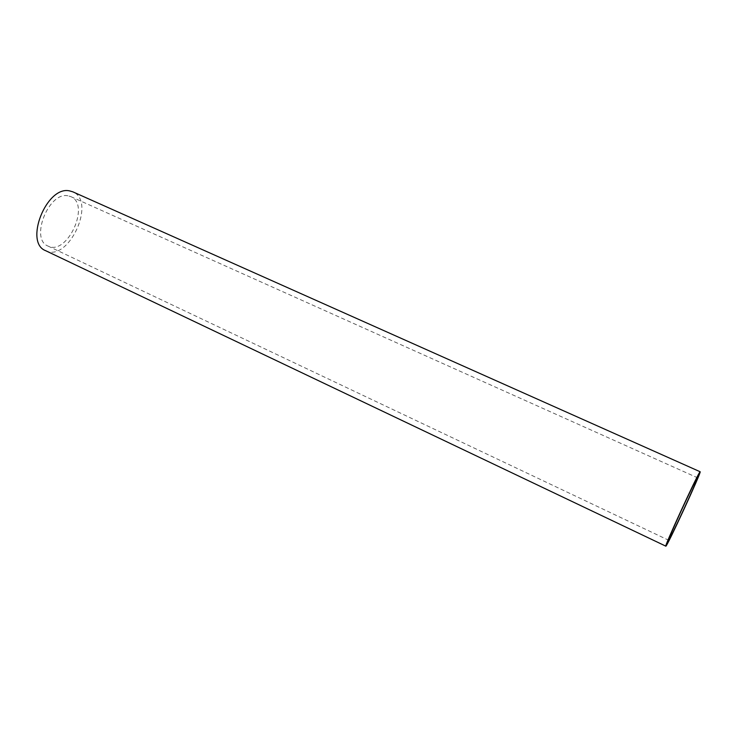 <?xml version="1.0" encoding="UTF-8"?>
<svg xmlns="http://www.w3.org/2000/svg" width="737" height="737" viewBox="0 0 737 737"><rect width="100%" height="100%" fill="white"/><g stroke="black" fill="none" stroke-linecap="round" stroke-linejoin="round"><path stroke-width="0.55" stroke-dasharray="3.69 2.76" d="M67.822 195.775C48.513 191.712 29.83 239.341 47.979 246.047C67.058 256.209 90.9 204.518 70.789 196.604L67.822 195.775M45.62 250.672C68.384 262.768 96.759 201.265 72.77 191.804M47.979 246.047L668.588 540.212M70.789 196.604L697.414 477.723"/><path stroke-width="1.11" d="M697.018 478.175C693.858 482.56 666.699 541.824 668.588 540.212C669.122 541.787 698.962 477.106 697.414 477.723L697.018 478.175M699.708 472.27C696.069 477.207 663.54 548.181 665.833 546.163C666.515 547.95 701.946 471.118 700.15 471.754L699.708 472.27M700.15 471.754L72.77 191.804L69.352 190.837C46.403 185.807 23.989 242.694 45.62 250.672L665.833 546.163"/></g></svg>
